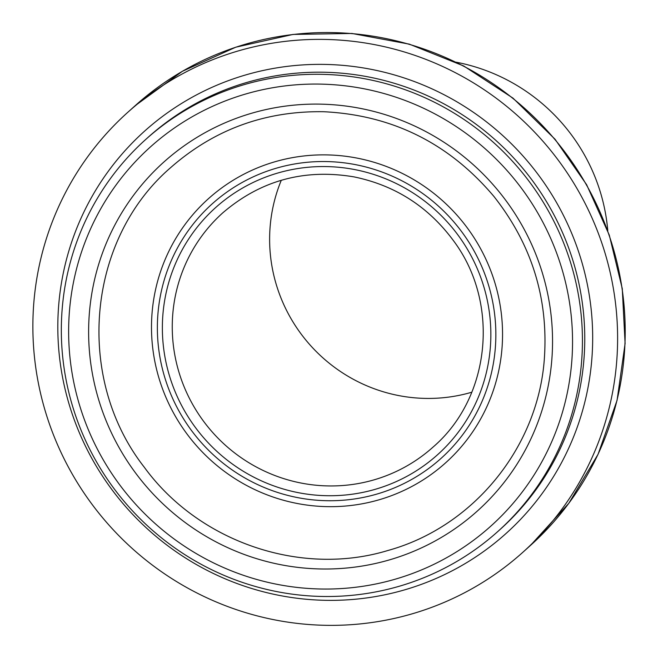 <?xml version="1.0" encoding="UTF-8"?>
<svg xmlns="http://www.w3.org/2000/svg" width="658" height="658" viewBox="0 0 658 658"><rect width="100%" height="100%" fill="white"/><g stroke="black" fill="none" stroke-linecap="round" stroke-linejoin="round"><path stroke-width="0.99" d="M394.8 579.311A254.786 249.645 48 0 1 74.963 275.348A254.786 249.645 48 0 1 491.995 155.008A254.786 249.645 48 0 1 394.8 579.311M398.625 586.434A263.48 258.166 -132 0 0 498.016 531.343A263.48 258.166 -132 0 0 513.873 162.806A263.48 258.166 -132 0 0 145.739 139.447A263.48 258.166 -132 0 0 95.854 460.674A263.48 258.166 -132 0 0 398.625 586.434M456.233 62.206A185.219 181.485 48 0 1 607.786 230.802M471.811 392.217A157.394 154.219 48 0 1 471.112 392.415A157.394 154.219 48 0 1 310.329 345.277A157.394 154.219 48 0 1 281.295 180.276M411.357 614.062A295.656 289.685 48 0 1 71.615 472.954A295.656 289.685 48 0 1 127.586 112.493A295.656 289.685 48 0 1 540.679 138.715A295.656 289.685 48 0 1 522.888 552.251A295.656 289.685 48 0 1 411.357 614.062M388.911 560.04A234.561 229.831 48 0 1 94.448 280.201A234.561 229.831 48 0 1 478.391 169.419A234.561 229.831 48 0 1 388.911 560.04M145.739 139.447L148.066 137.349A263.48 258.166 48 0 1 516.201 160.716A263.48 258.166 48 0 1 500.343 529.254L498.016 531.343M373.744 479.937A157.394 154.219 48 0 1 192.884 404.818A157.394 154.219 48 0 1 222.684 212.929C260.412 180.522 304.144 168.506 353.881 176.862C395.269 185.375 428.572 206.793 453.79 241.124C500.179 303.379 490.621 397.596 433.12 447.029A157.394 154.219 48 0 1 373.744 479.937M374.986 489.387A166.087 162.74 48 0 1 166.49 291.239A166.087 162.74 48 0 1 438.343 212.797A166.087 162.74 48 0 1 374.986 489.387M376.458 494.199A171.146 167.691 48 0 1 161.613 290.022A171.146 167.691 48 0 1 441.748 209.195A171.146 167.691 48 0 1 376.458 494.199M378.72 499.891A177.504 173.926 48 0 1 155.897 288.13A177.504 173.926 48 0 1 446.437 204.293A177.504 173.926 48 0 1 378.72 499.891M404.012 590.037A270.438 264.977 48 0 1 64.525 267.403A270.438 264.977 48 0 1 507.178 139.677A270.438 264.977 48 0 1 404.012 590.037M127.586 112.493L135.186 105.667A295.656 289.685 48 0 1 548.279 131.88A295.656 289.685 48 0 1 530.48 545.416L522.888 552.251M387.792 550.524C300.796 576.951 198.65 542.028 144.217 467.139C74.593 378.095 86.79 239.997 170.471 167.782C214.047 129.445 265.149 110.758 323.777 111.728C392.341 115.101 449.027 143.304 493.829 196.331C531.944 244.636 548.764 299.127 544.273 359.794C537.561 448.262 472.814 527.157 387.792 550.524M135.186 105.667L182.422 71.27L235.761 47.203L293.032 34.43L351.907 33.459L409.35 44.152L463.758 65.997L512.969 98.116L555.048 139.241L586.615 184.692L609.283 235.079L622.271 288.648L625.1 343.517L617.064 400.344L598.064 454.291L568.825 503.28L530.48 545.416"/></g></svg>
